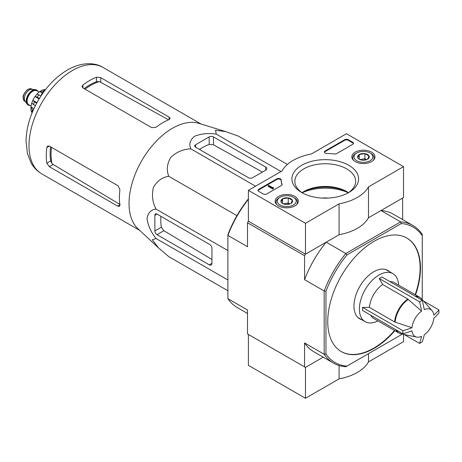 <?xml version="1.0" encoding="UTF-8"?>
<svg xmlns="http://www.w3.org/2000/svg" width="462" height="462" viewBox="0 0 462 462"><rect width="100%" height="100%" fill="white"/><g stroke="black" fill="none" stroke-linecap="round" stroke-linejoin="round"><path stroke-width="0.69" d="M411.96 327.754A15.569 8.992 -60 0 1 421.546 311.14L407.836 299.035L382.663 284.5L379.227 278.534L419.554 301.813A71.235 41.124 0 0 0 422.228 300.271A75.624 43.665 60 0 1 424.226 309.598A15.569 8.992 -60 0 1 432.005 310.603A15.569 8.992 -60 0 1 433.812 315.136A75.624 43.665 0 0 0 438.9 309.898A71.235 41.13 60 0 1 438.9 312.982A75.624 43.665 180 0 1 433.812 318.226A15.569 8.992 -60 0 1 424.226 334.834A75.624 43.665 60 0 1 422.228 341.863A71.235 41.124 180 0 1 420.911 342.642A71.235 41.124 180 0 1 419.554 343.405A75.624 43.665 -120 0 0 421.546 336.382A15.569 8.992 -60 0 1 416.718 337.081A15.569 8.992 -60 0 1 411.96 330.844A75.624 43.665 180 0 1 402.881 333.778A71.235 41.13 -120 0 0 402.881 330.694A75.624 43.665 0 0 0 411.96 327.754L394.617 321.933L369.444 307.403A20.68 11.937 -60 0 1 382.663 284.5M379.227 278.534L381.901 276.986L422.228 300.271M421.546 311.14A75.624 43.665 -120 0 0 419.554 301.813M423.521 301.016L438.9 309.898M404.175 334.528L419.554 343.405M402.881 333.778L362.554 310.499L362.554 307.409L402.881 330.694M362.554 307.409L369.444 307.403M395.853 329.724A20.68 11.937 -60 0 0 398.839 332.981L373.66 318.445A20.68 11.937 -60 0 1 370.68 315.188M158.385 247.765L137.988 228.794A61.4 35.453 -60 0 1 130.515 189.639A61.4 35.453 -60 0 1 198.856 123.36L225.595 131.572M287.41 164.437L238.346 136.111L225.86 131.653L215.511 130.244L216.297 134.142C208.356 132.958 201.109 133.668 194.542 136.278C190.015 140.05 188.773 144.242 190.829 148.845C183.252 149.139 176.565 151.975 170.773 157.351C166.99 163.9 166.326 170.207 168.774 176.282C162.283 177.2 157.149 180.931 153.384 187.48C151.623 195.195 152.512 202.402 156.041 209.095C151.045 209.609 148.036 212.768 147.014 218.584C148.019 225.548 151.028 232.19 156.041 238.502L152.275 239.778L158.668 248.03L168.774 256.618L227.893 290.748M49.353 166.69L117.643 206.121L119.375 206.398L119.843 204.851A61.4 35.453 -60 0 1 119.924 189.772L118.18 185.84L49.353 146.102L47.713 146.027L46.818 147.563A61.4 35.453 120 0 0 46.818 163.213L49.353 166.69L53.182 164.478L51.992 163.473A56.081 32.38 -60 0 1 51.461 147.32M50.525 146.777A55.977 32.317 120 0 0 50.71 160.967L51.992 163.473M120.253 204.614L53.182 164.478M85.037 89.16A56.081 32.38 -60 0 1 99.295 81.549L96.477 81.687A55.977 32.317 120 0 0 84.101 88.623M82.929 87.947L151.755 127.679L156.035 127.229A61.4 35.453 -60 0 1 169.052 119.618L170.16 118.439L169.052 117.077L100.762 77.651L96.477 77.194A61.4 35.453 120 0 0 82.929 85.02L82.04 86.561L82.929 87.947L82.929 85.02M99.295 81.549L167.781 119.387M43.855 91.834L42.227 92.775L42.897 93.162M42.227 92.775L40.985 95.963M195.617 147.205L248.4 177.674A3.026 1.75 0 0 0 252.679 177.674L265.696 170.16A3.783 2.183 0 0 0 266.799 168.613A3.783 2.183 0 0 0 265.696 167.071L213.45 136.908A3.026 1.75 0 0 0 209.171 136.908L195.617 144.733A3.026 1.75 0 0 0 194.733 145.969A3.026 1.75 0 0 0 195.617 147.205L195.617 144.733M190.829 148.845L255.544 186.209M216.297 134.142L281.012 171.506M156.041 238.502L227.893 279.984M156.041 209.095L227.893 250.577M168.774 176.282L236.948 215.638M157.016 234.656L209.257 264.818A3.783 2.183 -120 0 0 211.151 265.003A3.783 2.183 -120 0 0 211.937 263.276L211.937 248.244A3.026 1.75 -120 0 0 209.794 244.537L157.016 214.068A3.026 1.75 -120 0 0 155.503 213.918A3.026 1.75 -120 0 0 154.874 215.304L154.874 230.948A3.026 1.75 -120 0 0 157.016 234.656L163.86 230.705L161.348 227.212A58.836 33.969 120 0 1 160.892 216.303M389.489 271.679A27.991 16.158 120 0 0 387.745 270.38A27.991 16.158 120 0 0 366.175 277.881A27.991 16.158 120 0 0 353.956 306.046A27.991 16.158 120 0 0 359.754 318.861A27.991 16.158 120 0 0 361.752 319.727M341.147 351.501A65.564 37.855 120 0 0 373.746 348.152A65.564 37.855 120 0 0 394.519 330.486M415.194 294.675A65.564 37.855 120 0 0 406.71 237.947M415.552 294.877A65.564 37.855 120 0 0 406.889 238.046A65.564 37.855 120 0 0 356.364 255.613A65.564 37.855 120 0 0 327.743 321.592A65.564 37.855 120 0 0 341.326 351.605A65.564 37.855 120 0 0 374.104 348.36A65.564 37.855 120 0 0 394.877 330.694M333.5 363.103L313.883 351.778A79.429 45.859 120 0 1 304.568 342.925L324.18 354.25A79.429 45.859 -60 0 0 333.5 363.103A79.429 45.859 -60 0 0 345.824 366.747L346.945 366.1A78.17 45.132 -60 0 1 325.964 353.984L324.18 354.25L324.18 290.991A79.429 45.859 -60 0 1 345.824 253.505L346.945 254.914L401.264 223.556A78.17 45.132 -60 0 1 422.251 235.672L422.251 234.373A79.429 45.859 -60 0 0 412.93 225.52L393.318 214.195A79.429 45.859 120 0 0 380.994 210.551L400.606 221.875A79.429 45.859 -60 0 1 412.93 225.52M401.264 223.556L400.606 221.875L345.824 253.505L326.207 242.18L305.457 254.164L304.568 255.705L304.568 279.666L324.18 290.991L325.964 291.262A78.17 45.132 -60 0 1 346.945 254.914M422.251 235.672L422.251 298.394A78.17 45.132 -60 0 1 421.927 299.22M401.825 334.049A78.17 45.132 -60 0 1 401.264 334.736L346.945 366.1M325.964 353.984L325.964 291.262M322.181 198.077A20.68 11.937 180 0 1 328.095 198.088M247.505 313.455L237.214 307.513A79.429 45.859 120 0 1 227.893 298.66L247.505 309.985L247.505 333.945L305.457 367.406L323.204 357.161L305.457 367.406L305.457 398.29L339.073 378.88A45.392 26.207 0 0 0 368.48 361.902L403.528 341.666L403.528 334.396M248.4 199.324A79.429 45.859 120 0 0 227.893 235.401L247.505 246.725L247.505 222.765L248.4 221.217L248.4 190.338L282.016 170.928A45.392 26.207 180 0 1 311.423 153.95L346.465 133.714L403.528 166.661L368.48 186.891A45.392 26.207 180 0 1 339.073 203.869L305.457 223.279L248.4 190.338M403.528 166.661L403.528 197.54L368.48 217.775A45.392 26.207 180 0 1 339.073 234.754L305.457 254.164L248.4 221.217L305.457 254.164L305.457 223.279M304.568 255.705L247.505 222.765M326.207 242.18A79.429 45.859 120 0 0 304.568 279.666M304.568 342.925L304.568 366.892M402.633 219.577L402.633 199.087L401.744 198.573L380.994 210.551M248.4 198.885A78.17 45.132 120 0 0 227.893 234.638L227.893 298.66M199.497 149.44A58.836 33.969 120 0 1 209.171 144.381L213.45 144.808L262.399 172.06M211.937 259.471L163.86 230.705M358.645 318.11A27.991 16.158 120 0 0 359.436 318.387M387.173 270.345A27.991 16.158 120 0 0 386.538 269.796M390.026 281.676A20.68 11.937 -60 0 1 394.34 282.634L419.513 297.164L421.696 298.954A20.594 11.891 -60 0 0 415.783 296.552M377.916 320.899A27.737 16.014 -60 0 1 365.142 321.679A27.737 16.014 -60 0 1 365.142 289.651A27.737 16.014 -60 0 1 392.879 273.637A27.737 16.014 -60 0 1 398.591 285.089M368.48 353.667L368.48 361.902M339.073 365.523L339.073 378.88M305.457 367.406L248.4 334.459L248.4 365.344L305.457 398.29M371.587 152.154A11.567 6.676 180 0 1 374.971 156.959A11.567 6.676 180 0 1 363.409 163.56A11.567 6.676 180 0 1 351.842 156.959A11.567 6.676 180 0 1 358.916 150.722A11.567 6.676 180 0 1 371.587 152.154M294.912 196.425A11.567 6.676 180 0 1 298.302 201.23A11.567 6.676 180 0 1 286.735 207.825A11.567 6.676 180 0 1 275.167 201.23A11.567 6.676 180 0 1 282.242 194.993A11.567 6.676 180 0 1 294.912 196.425M348.822 165.298A33.339 19.248 180 0 1 348.822 192.521A33.339 19.248 180 0 1 301.674 192.521A33.339 19.248 180 0 1 301.674 165.298A33.339 19.248 180 0 1 348.822 165.298M266.765 193.942A2.524 1.455 180 0 1 263.196 193.942L258.737 191.366A2.524 1.455 180 0 1 258.004 190.338A2.524 1.455 180 0 1 258.737 189.305L276.848 178.852A2.524 1.455 180 0 1 279.55 178.528A2.524 1.455 180 0 1 281.15 179.828A44.127 25.479 180 0 0 282.068 184.165A2.524 1.455 180 0 1 282.126 184.465A2.524 1.455 180 0 1 281.387 185.499L266.765 193.942M336.659 153.586A2.524 1.455 180 0 1 334.355 153.979A44.127 25.479 180 0 0 326.842 153.448A2.524 1.455 180 0 1 324.416 151.992A2.524 1.455 180 0 1 325.15 150.964L344.687 139.686A2.524 1.455 180 0 1 348.25 139.686L352.708 142.261A2.524 1.455 180 0 1 353.447 143.289A2.524 1.455 180 0 1 352.708 144.317L336.659 153.586M339.073 234.754L339.073 203.869M368.48 217.775L368.48 186.891M348.296 192.752A37.445 21.622 0 0 0 302.2 192.752M302.76 193.116A30.405 17.556 180 0 1 294.843 181.3A30.405 17.556 180 0 1 313.611 165.084A30.405 17.556 180 0 1 346.748 168.89A30.405 17.556 180 0 1 355.653 181.3A30.405 17.556 180 0 1 347.736 193.116M302.05 192.654A30.405 17.556 180 0 1 303.748 191.591A30.405 17.556 180 0 1 346.748 191.591L346.748 191.591A30.405 17.556 180 0 1 348.446 192.654M302.76 192.186A33.339 19.248 180 0 1 347.736 192.186M258.062 190.644A2.524 1.455 180 0 1 258.737 189.922L276.848 179.47A2.524 1.455 180 0 1 279.55 179.146A2.524 1.455 180 0 1 281.15 180.446L281.15 179.828M282.068 184.165L282.068 184.765A44.127 25.479 180 0 1 281.15 180.446M273.36 188.069L272.828 188.38L268.191 185.701L268.728 185.395L272.667 187.67L273.452 187.503L273.071 187.815L273.36 188.687L272.828 188.998L272.828 188.38M273.452 187.503L273.36 188.173M272.828 188.998L268.191 186.319L268.191 185.701M324.468 152.304A2.524 1.455 180 0 1 325.15 151.582L344.687 140.304A2.524 1.455 180 0 1 348.25 140.304L352.708 142.879A2.524 1.455 180 0 1 353.39 143.601M281.11 202.015A5.821 3.361 180 0 1 282.617 198.77A5.821 3.361 180 0 1 288.242 197.898A5.821 3.361 180 0 1 292.359 200.277L290.852 203.523A5.821 3.361 180 0 1 285.227 204.395A5.821 3.361 180 0 1 282.617 203.523A5.821 3.361 180 0 1 281.11 202.015L282.617 198.77L288.242 197.898L292.359 200.277A5.821 3.361 180 0 1 290.852 203.523M279.158 197.8L280.047 197.286A9.454 5.457 180 0 1 293.422 197.286A9.454 5.457 180 0 1 293.422 205.007A9.454 5.457 180 0 1 280.047 205.007A9.454 5.457 180 0 1 280.047 197.286L279.158 197.8A10.718 6.185 180 0 0 276.016 202.177L276.016 203.661M293.422 197.286L294.311 197.8A10.718 6.185 180 0 1 297.453 202.177A10.718 6.185 180 0 1 296.494 204.73M276.975 204.73A10.718 6.185 180 0 1 276.016 202.177M283.639 203.996A5.042 2.911 180 0 1 285.429 203.482L283.212 203.823M289.865 203.979L288.242 203.043L285.429 203.482A5.042 2.911 180 0 1 289.83 203.996M288.242 203.043L288.242 197.898M282.617 203.471L282.617 198.77M357.784 157.75A5.821 3.361 180 0 1 359.292 154.499A5.821 3.361 180 0 1 364.916 153.632A5.821 3.361 180 0 1 369.034 156.006L367.527 159.257A5.821 3.361 180 0 1 361.902 160.129A5.821 3.361 180 0 1 359.292 159.257A5.821 3.361 180 0 1 357.784 157.75L359.292 154.499L364.916 153.632L369.034 156.006A5.821 3.361 180 0 1 367.527 159.257M355.827 153.534L356.722 153.02A9.454 5.457 180 0 1 370.091 153.02A9.454 5.457 180 0 1 370.091 160.741A9.454 5.457 180 0 1 356.722 160.741A9.454 5.457 180 0 1 356.722 153.02L355.827 153.534A10.718 6.185 180 0 0 352.691 157.906L352.691 159.39M370.091 153.02L370.986 153.534A10.718 6.185 180 0 1 374.122 157.906A10.718 6.185 180 0 1 373.169 160.464M353.644 160.464A10.718 6.185 180 0 1 352.691 157.906M360.314 159.725A5.042 2.911 180 0 1 362.104 159.211L359.886 159.557M366.533 159.713L364.916 158.778L362.104 159.211A5.042 2.911 180 0 1 366.499 159.725M364.916 158.778L364.916 153.632M359.292 159.205L359.292 154.499M36.752 90.165A8.576 4.949 120 0 0 36.579 90.055A8.576 4.949 120 0 0 35.326 89.668L31.855 89.351A7.063 4.077 120 0 0 26.86 92.227A7.063 4.077 120 0 0 24.359 98.666A7.063 4.077 120 0 0 25.029 101.166L27.044 104.019A8.576 4.949 120 0 0 28.003 104.903A8.576 4.949 120 0 0 28.182 105.001M35.326 89.668A8.576 4.949 120 0 0 29.262 93.162A8.576 4.949 120 0 0 26.224 100.982A8.576 4.949 120 0 0 27.044 104.019M38.127 91.534A8.576 4.949 120 0 0 36.931 90.263A8.576 4.949 120 0 0 30.325 92.556A8.576 4.949 120 0 0 26.582 101.19A8.576 4.949 120 0 0 28.361 105.111A8.576 4.949 120 0 0 30.059 105.509M31.306 111.186A14.12 8.154 120 0 0 31.768 112.387L32.201 112.636M30.885 110.17L32.34 112.07A16.389 9.465 -60 0 1 32.34 109.598L30.971 106.947L33.934 108.657M30.873 110.17L30.971 106.947A14.12 8.154 120 0 1 31.728 103.193M35.314 105.792L31.739 103.124L32.837 100.306L36.948 102.68M36.665 103.199L34.419 101.9L32.837 100.306A14.12 8.154 120 0 1 35.008 96.541L36.902 94.179L40.997 95.94M39.12 98.92L35.008 96.541L37.185 97.118A16.389 9.465 -60 0 1 39.033 94.808M45.022 90.275L42.573 89.917L39.83 91.609A14.12 8.154 120 0 0 36.96 94.138M42.157 92.949L39.83 91.609L42.81 91.464A16.389 9.465 -60 0 1 44.947 90.229M45.368 89.824L44.941 89.576A14.12 8.154 120 0 0 43.671 89.778M33.264 110.135L32.34 109.598M39.432 98.412L37.185 97.118M43.653 91.95L42.81 91.464M395.137 322.17A20.594 11.891 -60 0 1 408.298 299.37M416.718 337.081L401.478 333.974A20.594 11.891 -60 0 1 396.436 330.059M394.617 321.933A20.68 11.937 -60 0 1 407.836 299.035M46.818 147.563L49.353 146.102M46.818 163.213L50.71 160.967M117.643 206.121L119.843 204.851M96.477 81.687L96.477 77.194M100.762 82.074L100.762 77.651M169.052 119.618L169.052 117.077M139.726 230.411L41.707 173.822A61.4 35.453 -60 0 1 41.707 102.916A61.4 35.453 -60 0 1 103.107 67.469L201.132 124.059M265.696 170.16L265.696 167.071M213.45 144.808L213.45 136.908M209.171 144.381L209.171 136.908M209.257 264.818L211.937 263.276M154.874 215.304L157.016 214.068M154.874 230.948L161.348 227.212M415.199 296.211A20.68 11.937 -60 0 1 419.513 297.164M258.737 189.922L258.737 189.305M276.848 179.47L276.848 178.852M273.181 187.97L273.181 187.659M352.708 142.879L352.708 142.261M348.25 140.304L348.25 139.686M344.687 140.304L344.687 139.686M325.15 151.582L325.15 150.964M23.285 98.048A7.063 4.077 120 0 0 24.746 101.282L23.1 97.788C22.69 96.084 23.978 93.509 26.963 90.061L28.575 89.056L31.809 89.05A7.063 4.077 120 0 0 26.369 90.939A7.063 4.077 120 0 0 23.285 98.048M37.699 91.285A8.322 4.805 120 0 0 31.081 92.042A8.322 4.805 120 0 0 26.761 101.086A8.322 4.805 120 0 0 29.626 105.261M39.143 92.117L36.856 90.8A8.068 4.66 120 0 0 30.642 92.966A8.068 4.66 120 0 0 27.119 101.086A8.068 4.66 120 0 0 28.788 104.776L31.069 106.098M33.351 104.66A16.389 9.465 -60 0 1 34.419 101.9M432.005 310.603L421.696 298.954M398.839 332.981L401.478 333.974M41.707 173.822C37.272 171.211 33.755 167.619 31.15 163.046L27.443 153.655L26.039 141.037C26.346 127.743 30.284 114.42 37.855 101.062C45.744 87.462 55.509 77.148 67.146 70.137C81.006 62.024 94.733 62.168 103.107 67.469M392.879 273.637L385.741 269.513M365.142 321.679L358.004 317.561M297.453 202.177L297.453 203.661M374.122 157.906L374.122 159.39M24.746 101.282L25.358 101.634M31.809 89.05L32.421 89.403M28.003 104.903L28.361 105.111M36.579 90.055L36.931 90.263"/></g></svg>
